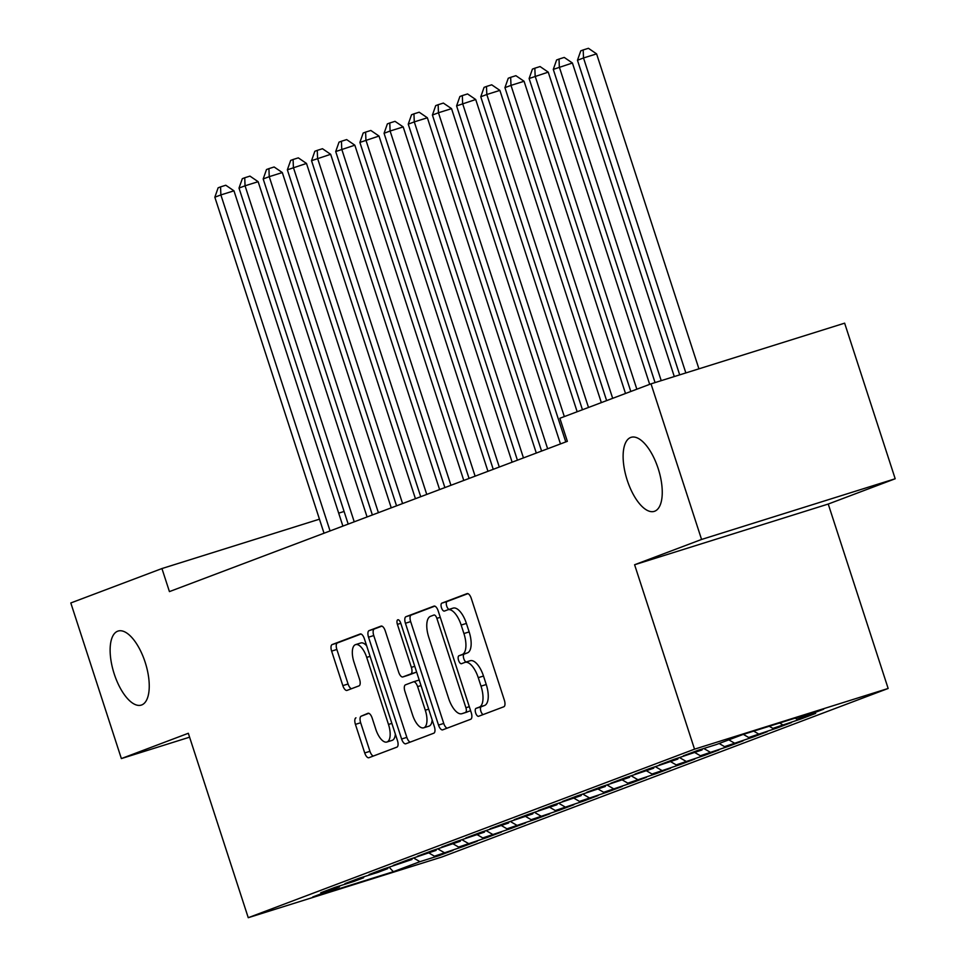 <?xml version="1.0" encoding="UTF-8"?>
<svg xmlns="http://www.w3.org/2000/svg" width="966" height="966" viewBox="0 0 966 966"><rect width="100%" height="100%" fill="white"/><g stroke="black" fill="none" stroke-linecap="round" stroke-linejoin="round"><path stroke-width="1.45" d="M475.658 712.944A4.166 1.775 -107.4 0 0 478.568 716.301A4.166 1.775 -107.4 0 0 478.617 716.277L503.829 706.762A5.953 2.536 -107.4 0 0 504.361 700.205L471.275 598.389A5.953 2.536 -107.4 0 0 467.121 593.607A5.953 2.536 -107.4 0 0 467.061 593.619L441.848 603.146A4.166 1.775 -107.4 0 0 441.474 607.735A4.166 1.775 -107.4 0 0 444.384 611.08A4.166 1.775 -107.4 0 0 444.42 611.067L447.693 609.836A19.042 8.102 -107.4 0 1 447.874 609.763A19.042 8.102 -107.4 0 1 461.168 625.062L463.921 633.551A19.042 8.102 -107.4 0 1 462.207 654.525L458.947 655.757A4.166 1.775 -107.4 0 0 458.572 660.346A4.166 1.775 -107.4 0 0 461.482 663.69A4.166 1.775 -107.4 0 0 461.519 663.678L464.779 662.447A19.042 8.102 -107.4 0 1 464.972 662.374A19.042 8.102 -107.4 0 1 478.255 677.673L481.008 686.162A19.042 8.102 -107.4 0 1 479.305 707.124L476.033 708.368A4.166 1.775 -107.4 0 0 475.658 712.944M465.153 662.326L470.019 660.804A19.042 8.102 -107.4 0 1 470.2 660.732A19.042 8.102 -107.4 0 1 483.495 676.031L486.248 684.52A19.042 8.102 -107.4 0 1 484.534 705.494L481.273 706.726A4.166 1.775 -107.4 0 0 480.899 711.314A4.166 1.775 -107.4 0 0 483.109 714.586M467.918 593.631L447.089 601.504A4.166 1.775 -107.4 0 0 446.715 606.093A4.166 1.775 -107.4 0 0 449.033 609.401M448.067 609.715L452.921 608.194A19.042 8.102 -107.4 0 1 453.102 608.121A19.042 8.102 -107.4 0 1 466.397 623.42L469.15 631.909A19.042 8.102 -107.4 0 1 467.435 652.883L464.175 654.115A4.166 1.775 -107.4 0 0 463.801 658.703A4.166 1.775 -107.4 0 0 466.119 662.012M145.154 662.241A38.797 16.519 -107.4 0 0 118.081 631.064A38.797 16.519 -107.4 0 0 114.217 673.918A38.797 16.519 -107.4 0 0 141.29 705.095A38.797 16.519 -107.4 0 0 145.154 662.241M658.16 468.498A38.797 16.519 -107.4 0 0 631.088 437.332A38.797 16.519 -107.4 0 0 627.212 480.187A38.797 16.519 -107.4 0 0 654.284 511.364A38.797 16.519 -107.4 0 0 658.16 468.498M355.959 717.823A5.953 2.536 -107.4 0 0 355.428 724.379L364.713 752.949A5.953 2.536 -107.4 0 0 368.867 757.73L396.917 747.129A5.953 2.536 -107.4 0 0 397.461 740.584L364.375 638.755A5.953 2.536 -107.4 0 0 360.221 633.974A5.953 2.536 -107.4 0 0 360.161 633.998L332.159 644.563A5.953 2.536 -107.4 0 0 331.628 651.12L342.833 685.631A5.953 2.536 -107.4 0 0 346.987 690.412A5.953 2.536 -107.4 0 0 347.048 690.388L359.038 685.86A5.953 2.536 -107.4 0 0 359.569 679.315L354.003 662.205A15.915 6.774 -107.4 0 1 355.597 644.612A15.915 6.774 -107.4 0 1 366.706 657.399L388.489 724.44A15.915 6.774 -107.4 0 1 386.895 742.021A15.915 6.774 -107.4 0 1 375.786 729.233L372.164 718.064A5.953 2.536 -107.4 0 0 368.01 713.282A5.953 2.536 -107.4 0 0 367.949 713.294L361.199 716.18A5.953 2.536 -107.4 0 0 360.656 722.737L369.942 751.307A5.953 2.536 -107.4 0 0 373.299 756.052M169.436 591.603L567.356 441.329L559.869 418.278L651.012 383.852L701.57 539.451L634.602 564.748L694.53 749.169L248.25 917.7L188.322 733.279L121.366 758.576L70.808 602.965L161.938 568.551L169.436 591.603M438.516 725.08A5.953 2.536 -107.4 0 0 442.657 729.861A5.953 2.536 -107.4 0 0 442.718 729.837L470.72 719.259A5.953 2.536 -107.4 0 0 471.251 712.703L438.178 610.886A5.953 2.536 -107.4 0 0 434.024 606.105A5.953 2.536 -107.4 0 0 433.963 606.129L405.962 616.694A5.953 2.536 -107.4 0 0 405.43 623.251L438.516 725.08L443.744 723.437A5.953 2.536 -107.4 0 0 447.101 728.183M433.819 733.194L405.817 743.772A5.953 2.536 -107.4 0 1 405.768 743.796A5.953 2.536 -107.4 0 1 401.615 739.014L368.529 637.186A5.953 2.536 -107.4 0 1 369.06 630.629L381.039 626.113A5.953 2.536 -107.4 0 1 381.099 626.089A5.953 2.536 -107.4 0 1 385.253 630.87L398.668 672.167A5.953 2.536 -107.4 0 0 402.822 676.949A5.953 2.536 -107.4 0 0 402.882 676.925L410.828 673.918A5.953 2.536 -107.4 0 0 411.371 667.373L397.4 624.374A4.166 1.775 -107.4 0 1 397.811 619.774A4.166 1.775 -107.4 0 1 400.721 623.118L434.362 726.649A5.953 2.536 -107.4 0 1 433.819 733.194M694.53 749.169L888.152 688.468L441.873 857.011L248.25 917.7M800.862 718.052L801.14 718.897L815.642 713.415L797.059 719.247L823.66 709.201L743.059 734.462L716.47 744.508L697.899 750.328L683.385 755.81L701.968 749.978L673.725 759.457L659.21 764.939L677.794 759.107L649.538 768.586L635.036 774.068L653.62 768.236L625.364 777.715L610.862 783.197L629.446 777.376L601.19 786.843L586.688 792.325L605.271 786.505L577.016 795.972L562.514 801.454L581.085 795.634L552.842 805.101L538.34 810.583L556.911 804.763L528.668 814.241L514.166 819.711L532.737 813.891L504.494 823.37L489.991 828.84L508.563 823.02L480.319 832.499L465.805 837.969L484.389 832.149L456.145 841.628L441.631 847.097L460.214 841.277L431.971 850.756L417.457 856.238L436.04 850.406L407.785 859.885L393.283 865.367L411.866 859.535L383.611 869.014L369.109 874.496L387.692 868.663L378.02 872.322L359.437 878.142L344.934 883.624L363.518 877.804L353.846 881.451L335.262 887.271L320.76 892.753L339.332 886.933L339.827 885.846M801.14 718.897L772.885 728.376L769.238 726.251M776.688 727.181L776.966 728.026L791.468 722.544L772.885 728.376M776.966 728.026L748.71 737.505L743.325 734.377M752.514 736.309L752.792 737.155L767.294 731.673L748.71 737.505M752.792 737.155L724.536 746.633L719.139 743.494M728.34 745.438L728.606 746.283L743.12 740.813L724.536 746.633M728.606 746.283L700.362 755.762L694.965 752.623M704.166 754.567L704.431 755.412L718.946 749.942L700.362 755.762M704.431 755.412L676.188 764.891L670.79 761.751M679.979 763.695L680.257 764.541L694.759 759.071L676.188 764.891M680.257 764.541L652.014 774.02L646.616 770.892M655.805 772.836L656.083 773.681L670.585 768.199L652.014 774.02M656.083 773.681L627.84 783.148L622.43 780.021M631.631 781.965L631.909 782.81L646.411 777.328L627.84 783.148M631.909 782.81L603.665 792.277L598.256 789.15M607.457 791.094L607.735 791.939L622.237 786.457L603.665 792.277M607.735 791.939L579.491 801.406L574.082 798.278M583.283 800.222L583.561 801.068L598.063 795.586L579.491 801.406M583.561 801.068L555.305 810.534L549.908 807.407M559.109 809.351L559.386 810.196L573.889 804.714L555.305 810.534M559.386 810.196L531.131 819.675L525.733 816.536M534.935 818.48L535.212 819.325L549.714 813.843L531.131 819.675M535.212 819.325L506.957 828.804L501.559 825.664M510.76 827.608L511.038 828.454L525.54 822.972L506.957 828.804M511.038 828.454L482.783 837.933L477.385 834.793M486.586 836.737L486.852 837.582L501.366 832.1L482.783 837.933M486.852 837.582L458.608 847.061L453.211 843.922M462.412 845.866L462.678 846.711L477.192 841.241L458.608 847.061M462.678 846.711L434.434 856.19L429.037 853.05M438.226 854.995L438.504 855.84L453.006 850.37L434.434 856.19M438.504 855.84L419.932 861.672L393.331 871.706L312.743 896.967L339.332 886.933M363.518 877.804L364.001 876.717M419.932 861.672L413.677 858.037M393.331 871.706L389.201 867.263M387.692 868.663L388.175 867.589M444.106 852.531L437.852 848.909M411.866 859.535L412.361 858.448M468.281 843.403L462.026 839.78M436.04 850.406L436.535 849.319M492.455 834.274L486.2 830.651M460.214 841.277L460.71 840.191M516.629 825.145L510.374 821.523M484.389 832.149L484.884 831.062M540.803 816.016L534.548 812.394M508.563 823.02L509.058 821.933M564.977 806.888L558.734 803.265M532.737 813.891L533.232 812.804M589.151 797.759L582.909 794.137M556.911 804.763L557.406 803.676M613.325 788.63L607.083 784.996M581.085 795.634L581.58 794.547M637.512 779.502L631.257 775.867M605.271 786.505L605.754 785.418M661.686 770.373L655.431 766.738M629.446 777.376L629.929 776.29M685.86 761.244L679.605 757.61M653.62 768.236L654.115 767.161M710.034 752.103L703.779 748.481M677.794 759.107L678.289 758.02M734.208 742.975L728.811 739.847M701.968 749.978L702.463 748.892M758.382 733.846L753.697 731.129M782.557 724.717L779.61 723.003M344.089 511.461L338.692 513.151M319.456 519.177L161.938 568.551M121.366 758.576L189.59 737.179M634.602 564.748L828.236 504.047L895.192 478.762L701.57 539.451M895.192 478.762L844.634 323.163L651.012 383.852M828.236 504.047L888.152 688.468M797.059 719.247L795.151 718.136M434.821 606.141L411.19 615.064A5.953 2.536 -107.4 0 0 410.659 621.609L443.744 723.437M465.54 712.328A4.166 1.775 -107.4 0 0 465.914 707.74L436.874 618.361A4.166 1.775 -107.4 0 0 433.963 615.016A4.166 1.775 -107.4 0 0 433.927 615.028L430.486 616.332A19.042 8.102 -107.4 0 0 428.771 637.294L448.622 698.394A19.042 8.102 -107.4 0 0 461.905 713.693A19.042 8.102 -107.4 0 0 462.098 713.633L470.611 710.735L462.098 713.633M381.908 626.125L374.289 628.999A5.953 2.536 -107.4 0 0 373.757 635.543L406.843 737.372A5.953 2.536 -107.4 0 0 410.2 742.117M408.002 675.319A5.953 2.536 -107.4 0 0 408.063 675.306A5.953 2.536 -107.4 0 0 408.123 675.282L416.068 672.288A5.953 2.536 -107.4 0 0 416.575 671.913M412.591 715.009A15.915 6.774 -107.4 0 0 423.7 727.809A15.915 6.774 -107.4 0 0 425.294 710.215L417.614 686.609A5.953 2.536 -107.4 0 0 413.46 681.827A5.953 2.536 -107.4 0 0 413.412 681.839L405.454 684.846A5.953 2.536 -107.4 0 0 404.923 691.402L412.591 715.009M423.7 727.809L428.94 726.166A15.915 6.774 -107.4 0 0 432.152 719.851M419.256 680.149A5.953 2.536 -107.4 0 0 418.701 680.185A5.953 2.536 -107.4 0 0 418.64 680.197L413.52 681.803M368.807 713.306L361.199 716.18M386.895 742.021L392.124 740.379A15.915 6.774 -107.4 0 0 395.348 734.075M366.682 645.856A15.915 6.774 -107.4 0 0 360.825 642.97L355.597 644.612M361.018 634.01L337.4 642.933A5.953 2.536 -107.4 0 0 336.856 649.478L348.074 683.988A5.953 2.536 -107.4 0 0 351.419 688.734M698.925 368.831L596.59 53.879L583.512 57.972L577.463 60.266L679.69 374.868M685.848 372.936L583.512 57.972L583.186 49.942L588.427 48.3L596.59 53.879M577.463 60.266L580.771 50.848L583.186 49.942M674.292 376.559L572.415 63.007L553.289 69.395L655.057 382.584M661.215 380.652L559.338 67.113L559.012 59.071L564.241 57.429L572.415 63.007M553.289 69.395L556.597 59.989L559.012 59.071M649.683 384.347L548.241 72.136L529.114 78.524L630.81 391.484M636.848 389.201L535.164 76.242L534.838 68.2L540.066 66.557L548.241 72.136M529.114 78.524L532.423 69.117L534.838 68.2M625.509 393.488L524.067 81.265L510.99 85.37L504.94 87.652L606.624 400.612M612.673 398.33L510.99 85.37L510.664 77.328L515.892 75.686L524.067 81.265M504.94 87.652L508.249 78.246L510.664 77.328M601.335 402.617L499.893 90.393L486.804 94.499L480.766 96.781L582.45 409.741M588.499 407.459L486.804 94.499L486.49 86.457L491.718 84.815L499.893 90.393M480.766 96.781L484.075 87.375L486.49 86.457M577.161 411.745L475.719 99.522L456.592 105.91L565.774 441.921M564.325 416.588L462.629 103.628L462.316 95.586L467.544 93.944L475.719 99.522M456.592 105.91L459.888 96.503L462.316 95.586M560.473 443.925L451.545 108.651L438.455 112.756L432.418 115.039L541.588 451.062M547.637 448.767L438.455 112.756L438.141 104.714L443.37 103.084L451.545 108.651M432.418 115.039L435.714 105.632L438.141 104.714M536.299 453.054L427.37 117.78L414.281 121.885L408.244 124.167L517.414 460.19M523.463 457.908L414.281 121.885L413.955 113.843L419.196 112.213L427.37 117.78M408.244 124.167L411.54 114.761L413.955 113.843M512.125 462.183L403.196 126.92L390.107 131.014L384.07 133.296L493.24 469.319M499.289 467.037L390.107 131.014L389.781 122.984L395.022 121.342L403.196 126.92M384.07 133.296L387.366 123.889L389.781 122.984M487.951 471.311L379.01 136.049L359.883 142.425L469.065 478.448M475.115 476.166L365.933 140.142L365.607 132.113L370.847 130.47L379.01 136.049M359.883 142.425L363.192 133.018L365.607 132.113M463.777 480.44L354.836 145.178L335.709 151.553L444.891 487.576M450.941 485.294L341.759 149.271L341.433 141.241L346.673 139.599L354.836 145.178M335.709 151.553L339.018 142.147L341.433 141.241M439.602 489.569L330.662 154.306L311.535 160.682L420.717 496.705M426.755 494.423L317.585 158.4L317.259 150.37L322.487 148.728L330.662 154.306M311.535 160.682L314.844 151.276L317.259 150.37M415.428 498.697L306.488 163.435L287.361 169.823L396.543 505.834M402.58 503.552L293.41 167.541L293.084 159.499L298.313 157.856L306.488 163.435M287.361 169.823L290.669 160.416L293.084 159.499M391.254 507.838L282.314 172.564L269.236 176.669L263.187 178.951L372.369 514.963M378.406 512.68L269.236 176.669L268.91 168.627L274.139 166.985L282.314 172.564M263.187 178.951L266.495 169.545L268.91 168.627M367.08 516.967L258.139 181.693L245.05 185.798L239.013 188.08L348.195 524.091M354.232 521.809L245.05 185.798L244.736 177.756L249.965 176.114L258.139 181.693M239.013 188.08L242.321 178.674L244.736 177.756M342.894 526.096L233.965 190.821L220.876 194.927L214.838 197.209L324.021 533.22M330.058 530.938L220.876 194.927L220.562 186.885L225.79 185.243L233.965 190.821M214.838 197.209L218.135 187.802L220.562 186.885M484.534 705.494L479.305 707.124M486.248 684.52L481.008 686.162M483.495 676.031L478.255 677.673M464.175 654.115L458.947 655.757M467.435 652.883L462.207 654.525M469.15 631.909L463.921 633.551M466.397 623.42L461.168 625.062M447.089 601.504L441.848 603.146M481.273 706.726L476.033 708.368M410.659 621.609L405.43 623.251M411.19 615.064L405.962 616.694M469.295 706.677L465.914 707.74M440.255 617.298L436.874 618.361M406.843 737.372L401.615 739.014M373.757 635.543L368.529 637.186M374.289 628.999L369.06 630.629M408.123 675.282L402.882 676.925M416.068 672.288L410.828 673.918M414.752 666.311L411.371 667.373M400.781 623.312L397.4 624.374M428.675 709.165L425.294 710.215M421.007 685.546L417.614 686.609M391.87 723.377L388.489 724.44M370.087 656.349L366.706 657.399M348.074 683.988L342.833 685.631M336.856 649.478L331.628 651.12M337.4 642.933L332.159 644.563M369.942 751.307L364.713 752.949M360.656 722.737L355.428 724.379M470.2 660.732L464.972 662.374M453.102 608.121L447.874 609.763M467.146 712.051L461.905 713.693M408.063 675.306L402.822 676.949M418.701 680.185L413.46 681.827"/></g></svg>

